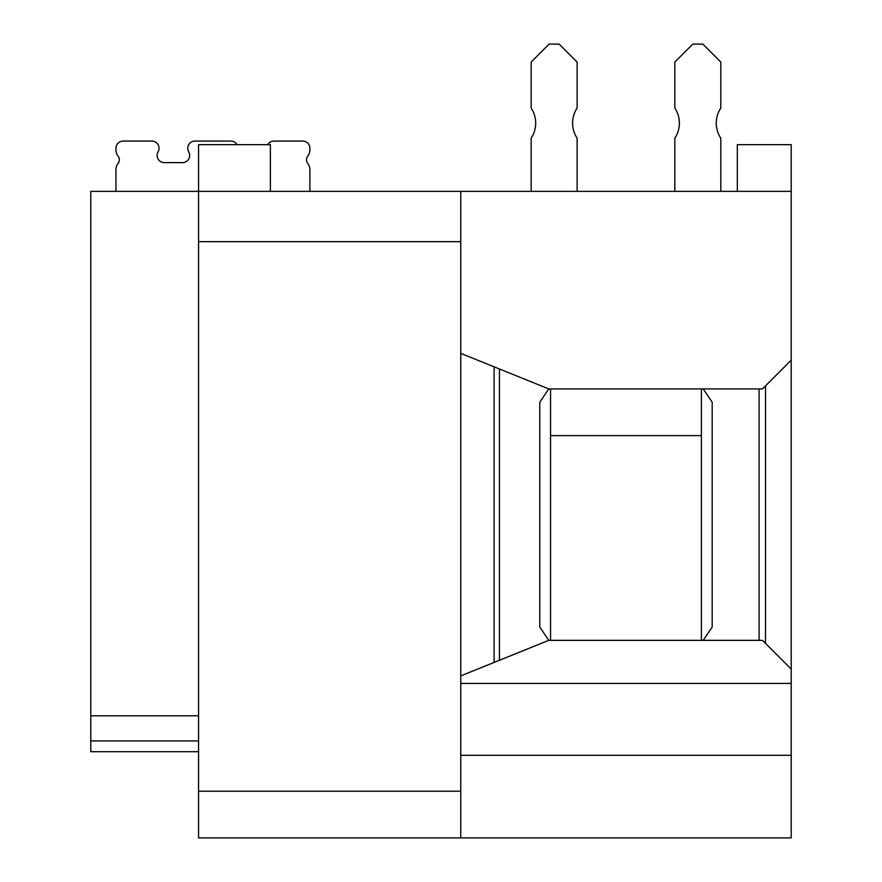 <?xml version="1.0" encoding="UTF-8"?>
<svg xmlns="http://www.w3.org/2000/svg" width="882" height="882" viewBox="0 0 882 882"><rect width="100%" height="100%" fill="white"/><g stroke="black" fill="none" stroke-linecap="round" stroke-linejoin="round"><path stroke-width="1.32" d="M237.093 144.67A7.188 7.188 0 0 0 230.875 141.076L194.955 141.076A7.188 7.188 0 0 0 188.737 151.858A7.188 7.188 0 0 1 182.519 162.63L164.295 162.63A7.188 7.188 0 0 1 158.076 151.858A7.188 7.188 0 0 0 151.858 141.076L123.116 141.076A7.188 7.188 0 0 0 115.939 148.264L115.939 149.697A10.771 10.771 0 0 0 118.166 156.257A5.744 5.744 0 0 1 118.166 163.258A10.771 10.771 0 0 0 115.939 169.818L115.939 191.361M309.902 169.818L309.902 191.361L309.902 169.818A10.771 10.771 0 0 0 307.675 163.258A5.744 5.744 0 0 1 307.675 156.257A10.771 10.771 0 0 0 309.902 149.697L309.902 148.264A7.188 7.188 0 0 0 302.713 141.076L273.982 141.076A7.188 7.188 0 0 0 267.753 144.67M189.696 155.453A7.188 7.188 0 0 1 182.519 162.63A7.188 7.188 0 0 0 189.696 155.453A7.188 7.188 0 0 1 182.519 162.63A7.188 7.188 0 0 0 189.696 155.453A7.188 7.188 0 0 1 182.519 162.63A7.188 7.188 0 0 0 189.696 155.453A7.188 7.188 0 0 1 182.519 162.63A7.188 7.188 0 0 0 189.696 155.453A7.188 7.188 0 0 1 182.519 162.63M307.675 163.258A5.744 5.744 0 0 1 307.675 156.257A5.744 5.744 0 0 0 307.675 163.258A5.744 5.744 0 0 1 307.675 156.257A5.744 5.744 0 0 0 307.675 163.258A5.744 5.744 0 0 1 307.675 156.257A5.744 5.744 0 0 0 307.675 163.258A5.744 5.744 0 0 1 307.675 156.257A5.744 5.744 0 0 0 307.675 163.258A5.744 5.744 0 0 1 307.675 156.257M309.902 149.697L309.902 148.264M302.713 141.076L273.982 141.076M230.875 141.076L194.955 141.076M164.295 162.63A7.188 7.188 0 0 1 158.076 151.858A7.188 7.188 0 0 0 164.295 162.63A7.188 7.188 0 0 1 158.076 151.858A7.188 7.188 0 0 0 164.295 162.63A7.188 7.188 0 0 1 158.076 151.858A7.188 7.188 0 0 0 164.295 162.63A7.188 7.188 0 0 1 158.076 151.858A7.188 7.188 0 0 0 164.295 162.63A7.188 7.188 0 0 1 158.076 151.858M151.858 141.076L123.116 141.076M115.939 148.264L115.939 149.697M118.166 156.257A5.744 5.744 0 0 1 119.346 159.752A5.744 5.744 0 0 0 118.166 156.257A5.744 5.744 0 0 1 119.346 159.752A5.744 5.744 0 0 0 118.166 156.257A5.744 5.744 0 0 1 119.346 159.752A5.744 5.744 0 0 0 118.166 156.257A5.744 5.744 0 0 1 119.346 159.752A5.744 5.744 0 0 0 118.166 156.257A5.744 5.744 0 0 1 119.346 159.752M577.137 191.361L577.137 138.209A27.298 27.298 0 0 1 577.137 108.034L577.137 62.06L559.177 44.1L549.111 44.1L531.151 62.06L531.151 108.034A27.298 27.298 0 0 1 531.151 138.209L531.151 191.361M720.803 191.361L720.803 138.209A27.298 27.298 0 0 1 720.803 108.034L720.803 62.06L702.844 44.1L692.789 44.1L674.829 62.06L674.829 108.034A27.298 27.298 0 0 1 674.829 138.209L674.829 191.361M550.555 640.343L550.555 435.609L701.411 435.609L701.411 640.343M550.555 435.609L550.555 388.918M701.411 435.609L701.411 388.918M548.758 640.343L762.467 640.343L791.209 669.085L791.209 683.451L460.757 683.451L460.757 675.899L548.758 640.343L539.773 627.025L539.773 402.236L548.758 388.918L460.757 353.362L460.757 191.361L791.209 191.361L791.209 144.67L737.33 144.67L737.33 191.361M198.549 751.696L90.791 751.696L90.791 715.776L198.549 715.776M270.388 191.361L270.388 144.67L198.549 144.67L198.549 191.361L90.791 191.361L90.791 715.776M198.549 791.209L460.757 791.209L460.757 837.9L198.549 837.9L198.549 241.657L460.757 241.657M460.757 837.9L791.209 837.9L791.209 683.451M460.757 683.451L460.757 755.29L791.209 755.29M460.757 755.29L460.757 791.209M548.758 388.918L762.467 388.918L791.209 360.187L791.209 191.361M791.209 360.187L791.209 669.085M460.757 191.361L198.549 191.361L198.549 241.657M460.757 675.899L460.757 353.362M90.791 740.924L198.549 740.924M703.208 388.918L712.182 402.236L712.182 627.025L703.208 640.343M499.444 368.996L499.444 660.276M759.082 640.343L759.082 388.918M765.51 385.886L765.51 643.386M494.107 662.426L494.107 366.835"/></g></svg>

